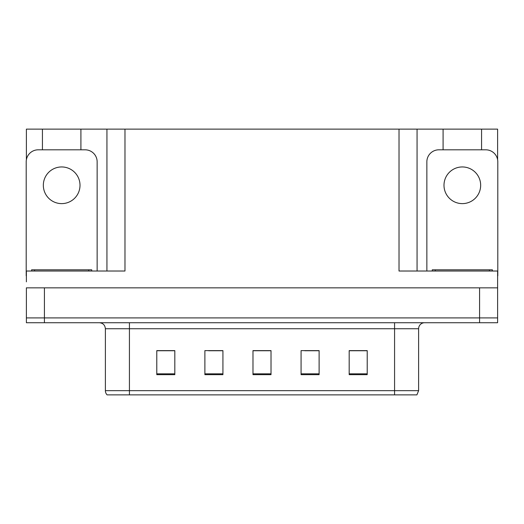 <?xml version="1.0" encoding="UTF-8"?>
<svg xmlns="http://www.w3.org/2000/svg" width="524" height="524" viewBox="0 0 524 524"><rect width="100%" height="100%" fill="white"/><g stroke="black" fill="none" stroke-linecap="round" stroke-linejoin="round"><path stroke-width="0.79" d="M80.912 149.812L80.912 129.127L399.019 129.127L399.019 271.019L497.617 271.019L497.617 287.853L26.383 287.853L26.383 317.911L44.416 317.911L26.383 317.911L26.383 322.725L44.416 322.725L44.416 317.911L479.584 317.911L44.416 317.911L44.416 287.853M26.383 281.84L26.383 271.019L124.981 271.019L124.981 129.127M42.431 149.812L42.431 129.127L26.383 129.127L26.383 159.761M44.416 322.725L497.617 322.725L497.617 317.911L479.584 317.911L497.617 317.911L497.617 281.84M481.569 149.812L481.569 129.127L497.617 129.127L497.617 159.761M106.942 129.127L106.942 271.019M399.019 129.127L417.058 129.127L417.058 271.019M417.058 129.127L443.088 129.127L443.088 149.812M481.569 129.127L443.088 129.127M42.431 129.127L80.912 129.127M418.617 390.662L416.901 394.873L394.572 394.873L394.572 390.662L418.617 390.662L418.617 328.738A6.013 6.013 0 0 1 424.63 322.725M105.383 390.662L129.428 390.662L129.428 394.873L394.572 394.873L107.099 394.873A6.013 6.013 0 0 1 105.383 390.662L105.383 328.738C105.023 325.083 103.018 323.079 99.37 322.725M367.213 374.667L367.213 350.621L349.181 350.621L349.181 374.667L367.213 374.667M319.116 374.667L319.116 350.621L301.077 350.621L301.077 374.667L319.116 374.667M174.82 374.667L174.82 350.621L156.787 350.621L156.787 374.667L174.82 374.667M222.923 374.667L222.923 350.621L204.884 350.621L204.884 374.667L222.923 374.667M271.019 374.667L271.019 350.621L252.981 350.621L252.981 374.667L271.019 374.667M497.617 322.725L497.617 317.911M359.785 350.739L355.082 350.621M222.346 350.739L217.643 350.739M208.624 350.739L222.923 350.739M167.366 350.739L162.663 350.739M318.572 350.739L313.824 350.739M304.804 350.739L319.116 350.739M263.598 350.739L258.849 350.739M271.019 350.739L252.981 350.739M174.82 350.739L156.787 350.739M367.213 350.739L349.181 350.739M61.675 166.946A18.34 18.34 0 0 0 43.335 185.286A18.34 18.34 0 0 0 61.675 203.62A18.34 18.34 0 0 0 80.008 185.286A18.34 18.34 0 0 0 61.675 166.946M26.383 275.827A12.026 12.026 0 0 0 26.2 275.827L26.2 161.837A12.026 12.026 0 0 1 38.226 149.812L85.117 149.812A12.026 12.026 0 0 1 97.143 161.837L97.143 271.019M31.61 271.019L31.61 269.814L91.733 269.814L91.733 271.019M432.267 271.019L432.267 269.814L492.39 269.814L492.39 271.019M462.325 166.946A18.34 18.34 0 0 0 443.992 185.286A18.34 18.34 0 0 0 462.325 203.62A18.34 18.34 0 0 0 480.665 185.286A18.34 18.34 0 0 0 462.325 166.946M426.857 271.019L426.857 161.837A12.026 12.026 0 0 1 438.883 149.812L485.774 149.812A12.026 12.026 0 0 1 497.8 161.837L497.8 275.827A12.026 12.026 0 0 0 497.617 275.827M479.584 287.853L479.584 322.725M394.572 322.725L394.572 328.738L105.383 328.738M418.617 328.738L394.572 328.738L394.572 390.662L129.428 390.662L129.428 322.725M271.019 373.835L252.981 373.835M222.923 373.835L204.884 373.835M174.82 373.835L156.787 373.835M319.116 373.835L301.077 373.835M367.213 373.835L349.181 373.835M88.726 269.814L88.726 271.019M34.617 269.814L34.617 271.019M489.383 269.814L489.383 271.019M435.274 269.814L435.274 271.019"/></g></svg>
